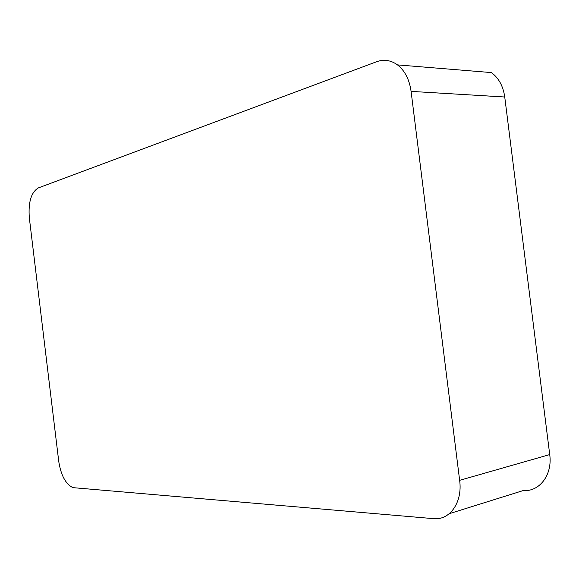 <?xml version="1.0" encoding="UTF-8"?>
<svg xmlns="http://www.w3.org/2000/svg" width="579" height="579" viewBox="0 0 579 579"><rect width="100%" height="100%" fill="white"/><g stroke="black" fill="none" stroke-linecap="round" stroke-linejoin="round"><path stroke-width="0.87" d="M459.639 480.331C462.751 502.377 449.745 520.601 433.454 518.639L72.903 487.641C65.644 484.058 60.918 475.287 58.732 461.318L29.334 217.892C28.147 202.245 31.157 192.25 38.373 187.907L376.574 61.75C383.935 59.116 390.912 60.165 397.498 64.891C404.88 70.696 409.411 79.526 411.09 91.381L459.639 480.331L549.724 454.58C552.627 474.823 539.505 491.955 523.213 490.558L449.304 513.682M411.09 91.381L504.743 97.004L549.724 454.58M504.743 97.004C503.173 86.105 498.722 77.962 491.376 72.578L397.498 64.891"/></g></svg>
